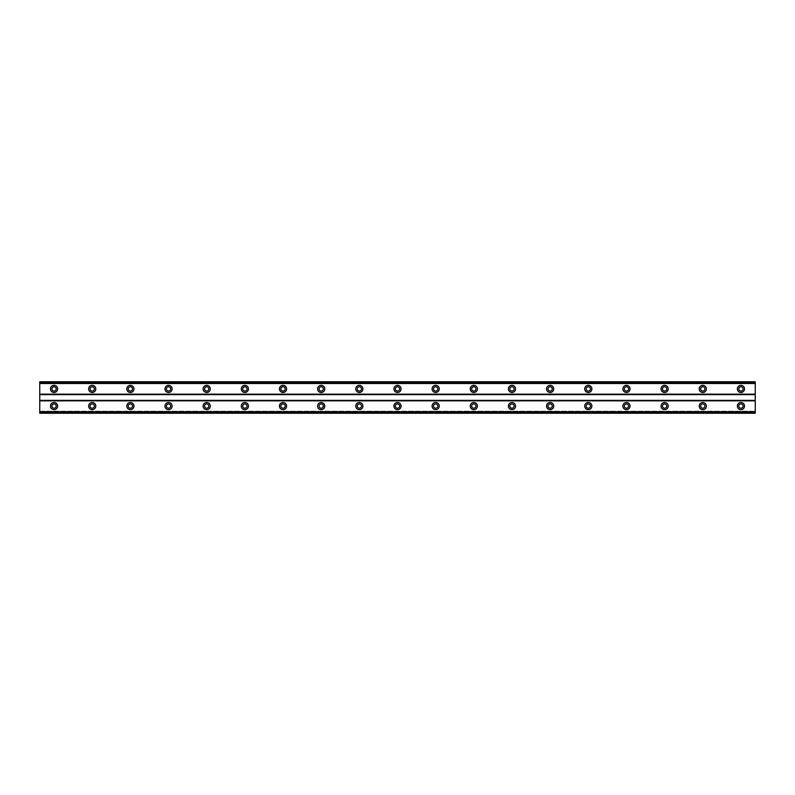 <?xml version="1.0" encoding="UTF-8"?>
<svg xmlns="http://www.w3.org/2000/svg" width="795" height="795" viewBox="0 0 795 795"><rect width="100%" height="100%" fill="white"/><g stroke="black" fill="none" stroke-linecap="round" stroke-linejoin="round"><path stroke-width="0.6" stroke-dasharray="3.98 2.98" d="M54.06 391.06A2.147 2.147 0 0 1 51.914 388.914A2.147 2.147 0 0 1 54.06 386.767A2.147 2.147 0 0 1 56.207 388.914A2.147 2.147 0 0 1 54.06 391.06M740.94 391.06A2.147 2.147 0 0 1 738.794 388.914A2.147 2.147 0 0 1 740.94 386.767A2.147 2.147 0 0 1 743.087 388.914A2.147 2.147 0 0 1 740.94 391.06M702.78 391.06A2.147 2.147 0 0 1 700.634 388.914A2.147 2.147 0 0 1 702.78 386.767A2.147 2.147 0 0 1 704.927 388.914A2.147 2.147 0 0 1 702.78 391.06M664.62 391.06A2.147 2.147 0 0 1 662.473 388.914A2.147 2.147 0 0 1 664.62 386.767A2.147 2.147 0 0 1 666.767 388.914A2.147 2.147 0 0 1 664.62 391.06M626.46 391.06A2.147 2.147 0 0 1 624.313 388.914A2.147 2.147 0 0 1 626.46 386.767A2.147 2.147 0 0 1 628.606 388.914A2.147 2.147 0 0 1 626.46 391.06M588.3 391.06A2.147 2.147 0 0 1 586.154 388.914A2.147 2.147 0 0 1 588.3 386.767A2.147 2.147 0 0 1 590.447 388.914A2.147 2.147 0 0 1 588.3 391.06M550.14 391.06A2.147 2.147 0 0 1 547.994 388.914A2.147 2.147 0 0 1 550.14 386.767A2.147 2.147 0 0 1 552.287 388.914A2.147 2.147 0 0 1 550.14 391.06M511.98 391.06A2.147 2.147 0 0 1 509.833 388.914A2.147 2.147 0 0 1 511.98 386.767A2.147 2.147 0 0 1 514.127 388.914A2.147 2.147 0 0 1 511.98 391.06M473.82 391.06A2.147 2.147 0 0 1 471.673 388.914A2.147 2.147 0 0 1 473.82 386.767A2.147 2.147 0 0 1 475.966 388.914A2.147 2.147 0 0 1 473.82 391.06M435.66 391.06A2.147 2.147 0 0 1 433.514 388.914A2.147 2.147 0 0 1 435.66 386.767A2.147 2.147 0 0 1 437.807 388.914A2.147 2.147 0 0 1 435.66 391.06M397.5 391.06A2.147 2.147 0 0 1 395.353 388.914A2.147 2.147 0 0 1 397.5 386.767A2.147 2.147 0 0 1 399.647 388.914A2.147 2.147 0 0 1 397.5 391.06M359.34 391.06A2.147 2.147 0 0 1 357.194 388.914A2.147 2.147 0 0 1 359.34 386.767A2.147 2.147 0 0 1 361.486 388.914A2.147 2.147 0 0 1 359.34 391.06M321.18 391.06A2.147 2.147 0 0 1 319.034 388.914A2.147 2.147 0 0 1 321.18 386.767A2.147 2.147 0 0 1 323.327 388.914A2.147 2.147 0 0 1 321.18 391.06M283.02 391.06A2.147 2.147 0 0 1 280.873 388.914A2.147 2.147 0 0 1 283.02 386.767A2.147 2.147 0 0 1 285.166 388.914A2.147 2.147 0 0 1 283.02 391.06M244.86 391.06A2.147 2.147 0 0 1 242.714 388.914A2.147 2.147 0 0 1 244.86 386.767A2.147 2.147 0 0 1 247.007 388.914A2.147 2.147 0 0 1 244.86 391.06M206.7 391.06A2.147 2.147 0 0 1 204.554 388.914A2.147 2.147 0 0 1 206.7 386.767A2.147 2.147 0 0 1 208.846 388.914A2.147 2.147 0 0 1 206.7 391.06M168.54 391.06A2.147 2.147 0 0 1 166.393 388.914A2.147 2.147 0 0 1 168.54 386.767A2.147 2.147 0 0 1 170.686 388.914A2.147 2.147 0 0 1 168.54 391.06M130.38 391.06A2.147 2.147 0 0 1 128.233 388.914A2.147 2.147 0 0 1 130.38 386.767A2.147 2.147 0 0 1 132.527 388.914A2.147 2.147 0 0 1 130.38 391.06M92.22 391.06A2.147 2.147 0 0 1 90.073 388.914A2.147 2.147 0 0 1 92.22 386.767A2.147 2.147 0 0 1 94.367 388.914A2.147 2.147 0 0 1 92.22 391.06M54.06 402.509A3.578 3.578 0 0 0 50.483 406.086A3.578 3.578 0 0 0 54.06 409.663A3.578 3.578 0 0 0 57.638 406.086A3.578 3.578 0 0 0 54.06 402.509M740.94 402.509A3.578 3.578 0 0 0 737.363 406.086A3.578 3.578 0 0 0 740.94 409.663A3.578 3.578 0 0 0 744.518 406.086A3.578 3.578 0 0 0 740.94 402.509M702.78 402.509A3.578 3.578 0 0 0 699.202 406.086A3.578 3.578 0 0 0 702.78 409.663A3.578 3.578 0 0 0 706.357 406.086A3.578 3.578 0 0 0 702.78 402.509M664.62 402.509A3.578 3.578 0 0 0 661.043 406.086A3.578 3.578 0 0 0 664.62 409.663A3.578 3.578 0 0 0 668.197 406.086A3.578 3.578 0 0 0 664.62 402.509M626.46 402.509A3.578 3.578 0 0 0 622.882 406.086A3.578 3.578 0 0 0 626.46 409.663A3.578 3.578 0 0 0 630.038 406.086A3.578 3.578 0 0 0 626.46 402.509M588.3 402.509A3.578 3.578 0 0 0 584.722 406.086A3.578 3.578 0 0 0 588.3 409.663A3.578 3.578 0 0 0 591.878 406.086A3.578 3.578 0 0 0 588.3 402.509M550.14 402.509A3.578 3.578 0 0 0 546.562 406.086A3.578 3.578 0 0 0 550.14 409.663A3.578 3.578 0 0 0 553.718 406.086A3.578 3.578 0 0 0 550.14 402.509M511.98 402.509A3.578 3.578 0 0 0 508.403 406.086A3.578 3.578 0 0 0 511.98 409.663A3.578 3.578 0 0 0 515.558 406.086A3.578 3.578 0 0 0 511.98 402.509M473.82 402.509A3.578 3.578 0 0 0 470.243 406.086A3.578 3.578 0 0 0 473.82 409.663A3.578 3.578 0 0 0 477.397 406.086A3.578 3.578 0 0 0 473.82 402.509M435.66 402.509A3.578 3.578 0 0 0 432.083 406.086A3.578 3.578 0 0 0 435.66 409.663A3.578 3.578 0 0 0 439.238 406.086A3.578 3.578 0 0 0 435.66 402.509M397.5 402.509A3.578 3.578 0 0 0 393.923 406.086A3.578 3.578 0 0 0 397.5 409.663A3.578 3.578 0 0 0 401.078 406.086A3.578 3.578 0 0 0 397.5 402.509M359.34 402.509A3.578 3.578 0 0 0 355.762 406.086A3.578 3.578 0 0 0 359.34 409.663A3.578 3.578 0 0 0 362.918 406.086A3.578 3.578 0 0 0 359.34 402.509M321.18 402.509A3.578 3.578 0 0 0 317.603 406.086A3.578 3.578 0 0 0 321.18 409.663A3.578 3.578 0 0 0 324.757 406.086A3.578 3.578 0 0 0 321.18 402.509M283.02 402.509A3.578 3.578 0 0 0 279.442 406.086A3.578 3.578 0 0 0 283.02 409.663A3.578 3.578 0 0 0 286.597 406.086A3.578 3.578 0 0 0 283.02 402.509M244.86 402.509A3.578 3.578 0 0 0 241.283 406.086A3.578 3.578 0 0 0 244.86 409.663A3.578 3.578 0 0 0 248.438 406.086A3.578 3.578 0 0 0 244.86 402.509M206.7 402.509A3.578 3.578 0 0 0 203.123 406.086A3.578 3.578 0 0 0 206.7 409.663A3.578 3.578 0 0 0 210.278 406.086A3.578 3.578 0 0 0 206.7 402.509M168.54 402.509A3.578 3.578 0 0 0 164.963 406.086A3.578 3.578 0 0 0 168.54 409.663A3.578 3.578 0 0 0 172.117 406.086A3.578 3.578 0 0 0 168.54 402.509M130.38 402.509A3.578 3.578 0 0 0 126.802 406.086A3.578 3.578 0 0 0 130.38 409.663A3.578 3.578 0 0 0 133.958 406.086A3.578 3.578 0 0 0 130.38 402.509M92.22 402.509A3.578 3.578 0 0 0 88.642 406.086A3.578 3.578 0 0 0 92.22 409.663A3.578 3.578 0 0 0 95.798 406.086A3.578 3.578 0 0 0 92.22 402.509M54.06 385.337A3.578 3.578 0 0 0 50.483 388.914A3.578 3.578 0 0 0 54.06 392.491A3.578 3.578 0 0 0 57.638 388.914A3.578 3.578 0 0 0 54.06 385.337M740.94 385.337A3.578 3.578 0 0 0 737.363 388.914A3.578 3.578 0 0 0 740.94 392.491A3.578 3.578 0 0 0 744.518 388.914A3.578 3.578 0 0 0 740.94 385.337M702.78 385.337A3.578 3.578 0 0 0 699.202 388.914A3.578 3.578 0 0 0 702.78 392.491A3.578 3.578 0 0 0 706.357 388.914A3.578 3.578 0 0 0 702.78 385.337M664.62 385.337A3.578 3.578 0 0 0 661.043 388.914A3.578 3.578 0 0 0 664.62 392.491A3.578 3.578 0 0 0 668.197 388.914A3.578 3.578 0 0 0 664.62 385.337M626.46 385.337A3.578 3.578 0 0 0 622.882 388.914A3.578 3.578 0 0 0 626.46 392.491A3.578 3.578 0 0 0 630.038 388.914A3.578 3.578 0 0 0 626.46 385.337M588.3 385.337A3.578 3.578 0 0 0 584.722 388.914A3.578 3.578 0 0 0 588.3 392.491A3.578 3.578 0 0 0 591.878 388.914A3.578 3.578 0 0 0 588.3 385.337M550.14 385.337A3.578 3.578 0 0 0 546.562 388.914A3.578 3.578 0 0 0 550.14 392.491A3.578 3.578 0 0 0 553.718 388.914A3.578 3.578 0 0 0 550.14 385.337M511.98 385.337A3.578 3.578 0 0 0 508.403 388.914A3.578 3.578 0 0 0 511.98 392.491A3.578 3.578 0 0 0 515.558 388.914A3.578 3.578 0 0 0 511.98 385.337M473.82 385.337A3.578 3.578 0 0 0 470.243 388.914A3.578 3.578 0 0 0 473.82 392.491A3.578 3.578 0 0 0 477.397 388.914A3.578 3.578 0 0 0 473.82 385.337M435.66 385.337A3.578 3.578 0 0 0 432.083 388.914A3.578 3.578 0 0 0 435.66 392.491A3.578 3.578 0 0 0 439.238 388.914A3.578 3.578 0 0 0 435.66 385.337M397.5 385.337A3.578 3.578 0 0 0 393.923 388.914A3.578 3.578 0 0 0 397.5 392.491A3.578 3.578 0 0 0 401.078 388.914A3.578 3.578 0 0 0 397.5 385.337M359.34 385.337A3.578 3.578 0 0 0 355.762 388.914A3.578 3.578 0 0 0 359.34 392.491A3.578 3.578 0 0 0 362.918 388.914A3.578 3.578 0 0 0 359.34 385.337M321.18 385.337A3.578 3.578 0 0 0 317.603 388.914A3.578 3.578 0 0 0 321.18 392.491A3.578 3.578 0 0 0 324.757 388.914A3.578 3.578 0 0 0 321.18 385.337M283.02 385.337A3.578 3.578 0 0 0 279.442 388.914A3.578 3.578 0 0 0 283.02 392.491A3.578 3.578 0 0 0 286.597 388.914A3.578 3.578 0 0 0 283.02 385.337M244.86 385.337A3.578 3.578 0 0 0 241.283 388.914A3.578 3.578 0 0 0 244.86 392.491A3.578 3.578 0 0 0 248.438 388.914A3.578 3.578 0 0 0 244.86 385.337M206.7 385.337A3.578 3.578 0 0 0 203.123 388.914A3.578 3.578 0 0 0 206.7 392.491A3.578 3.578 0 0 0 210.278 388.914A3.578 3.578 0 0 0 206.7 385.337M168.54 385.337A3.578 3.578 0 0 0 164.963 388.914A3.578 3.578 0 0 0 168.54 392.491A3.578 3.578 0 0 0 172.117 388.914A3.578 3.578 0 0 0 168.54 385.337M130.38 385.337A3.578 3.578 0 0 0 126.802 388.914A3.578 3.578 0 0 0 130.38 392.491A3.578 3.578 0 0 0 133.958 388.914A3.578 3.578 0 0 0 130.38 385.337M92.22 385.337A3.578 3.578 0 0 0 88.642 388.914A3.578 3.578 0 0 0 92.22 392.491A3.578 3.578 0 0 0 95.798 388.914A3.578 3.578 0 0 0 92.22 385.337M54.06 408.233A2.147 2.147 0 0 1 51.914 406.086A2.147 2.147 0 0 1 54.06 403.94A2.147 2.147 0 0 1 56.207 406.086A2.147 2.147 0 0 1 54.06 408.233M740.94 408.233A2.147 2.147 0 0 1 738.794 406.086A2.147 2.147 0 0 1 740.94 403.94A2.147 2.147 0 0 1 743.087 406.086A2.147 2.147 0 0 1 740.94 408.233M702.78 408.233A2.147 2.147 0 0 1 700.634 406.086A2.147 2.147 0 0 1 702.78 403.94A2.147 2.147 0 0 1 704.927 406.086A2.147 2.147 0 0 1 702.78 408.233M664.62 408.233A2.147 2.147 0 0 1 662.473 406.086A2.147 2.147 0 0 1 664.62 403.94A2.147 2.147 0 0 1 666.767 406.086A2.147 2.147 0 0 1 664.62 408.233M626.46 408.233A2.147 2.147 0 0 1 624.313 406.086A2.147 2.147 0 0 1 626.46 403.94A2.147 2.147 0 0 1 628.606 406.086A2.147 2.147 0 0 1 626.46 408.233M588.3 408.233A2.147 2.147 0 0 1 586.154 406.086A2.147 2.147 0 0 1 588.3 403.94A2.147 2.147 0 0 1 590.447 406.086A2.147 2.147 0 0 1 588.3 408.233M550.14 408.233A2.147 2.147 0 0 1 547.994 406.086A2.147 2.147 0 0 1 550.14 403.94A2.147 2.147 0 0 1 552.287 406.086A2.147 2.147 0 0 1 550.14 408.233M511.98 408.233A2.147 2.147 0 0 1 509.833 406.086A2.147 2.147 0 0 1 511.98 403.94A2.147 2.147 0 0 1 514.127 406.086A2.147 2.147 0 0 1 511.98 408.233M473.82 408.233A2.147 2.147 0 0 1 471.673 406.086A2.147 2.147 0 0 1 473.82 403.94A2.147 2.147 0 0 1 475.966 406.086A2.147 2.147 0 0 1 473.82 408.233M435.66 408.233A2.147 2.147 0 0 1 433.514 406.086A2.147 2.147 0 0 1 435.66 403.94A2.147 2.147 0 0 1 437.807 406.086A2.147 2.147 0 0 1 435.66 408.233M397.5 408.233A2.147 2.147 0 0 1 395.353 406.086A2.147 2.147 0 0 1 397.5 403.94A2.147 2.147 0 0 1 399.647 406.086A2.147 2.147 0 0 1 397.5 408.233M359.34 408.233A2.147 2.147 0 0 1 357.194 406.086A2.147 2.147 0 0 1 359.34 403.94A2.147 2.147 0 0 1 361.486 406.086A2.147 2.147 0 0 1 359.34 408.233M321.18 408.233A2.147 2.147 0 0 1 319.034 406.086A2.147 2.147 0 0 1 321.18 403.94A2.147 2.147 0 0 1 323.327 406.086A2.147 2.147 0 0 1 321.18 408.233M283.02 408.233A2.147 2.147 0 0 1 280.873 406.086A2.147 2.147 0 0 1 283.02 403.94A2.147 2.147 0 0 1 285.166 406.086A2.147 2.147 0 0 1 283.02 408.233M244.86 408.233A2.147 2.147 0 0 1 242.714 406.086A2.147 2.147 0 0 1 244.86 403.94A2.147 2.147 0 0 1 247.007 406.086A2.147 2.147 0 0 1 244.86 408.233M206.7 408.233A2.147 2.147 0 0 1 204.554 406.086A2.147 2.147 0 0 1 206.7 403.94A2.147 2.147 0 0 1 208.846 406.086A2.147 2.147 0 0 1 206.7 408.233M168.54 408.233A2.147 2.147 0 0 1 166.393 406.086A2.147 2.147 0 0 1 168.54 403.94A2.147 2.147 0 0 1 170.686 406.086A2.147 2.147 0 0 1 168.54 408.233M130.38 408.233A2.147 2.147 0 0 1 128.233 406.086A2.147 2.147 0 0 1 130.38 403.94A2.147 2.147 0 0 1 132.527 406.086A2.147 2.147 0 0 1 130.38 408.233M92.22 408.233A2.147 2.147 0 0 1 90.073 406.086A2.147 2.147 0 0 1 92.22 403.94A2.147 2.147 0 0 1 94.367 406.086A2.147 2.147 0 0 1 92.22 408.233M755.25 382.236L39.75 382.236L39.75 394.161L755.25 394.161L755.25 381.759L39.75 381.759L39.75 383.806L755.25 383.806L755.25 381.759L755.25 383.806L39.75 383.806L39.75 381.759L755.25 381.759L39.75 382.236M39.75 412.764L755.25 412.764L39.75 413.241L755.25 413.241L755.25 411.194L755.25 413.241L39.75 413.241L39.75 394.161M755.25 412.764L755.25 394.161M39.75 394.638L755.25 394.638M755.25 382.604L39.75 382.604M39.75 400.362L755.25 400.362M755.25 400.839L39.75 400.839M39.75 411.194L755.25 411.194L39.75 411.194M39.75 412.396L755.25 412.396M755.25 381.908L39.75 381.908M39.75 413.092L755.25 413.092"/><path stroke-width="1.19" d="M54.06 391.06A2.147 2.147 0 0 1 51.914 388.914A2.147 2.147 0 0 1 54.06 386.767A2.147 2.147 0 0 1 56.207 388.914A2.147 2.147 0 0 1 54.06 391.06M740.94 391.06A2.147 2.147 0 0 1 738.794 388.914A2.147 2.147 0 0 1 740.94 386.767A2.147 2.147 0 0 1 743.087 388.914A2.147 2.147 0 0 1 740.94 391.06M702.78 391.06A2.147 2.147 0 0 1 700.634 388.914A2.147 2.147 0 0 1 702.78 386.767A2.147 2.147 0 0 1 704.927 388.914A2.147 2.147 0 0 1 702.78 391.06M664.62 391.06A2.147 2.147 0 0 1 662.473 388.914A2.147 2.147 0 0 1 664.62 386.767A2.147 2.147 0 0 1 666.767 388.914A2.147 2.147 0 0 1 664.62 391.06M626.46 391.06A2.147 2.147 0 0 1 624.313 388.914A2.147 2.147 0 0 1 626.46 386.767A2.147 2.147 0 0 1 628.606 388.914A2.147 2.147 0 0 1 626.46 391.06M588.3 391.06A2.147 2.147 0 0 1 586.154 388.914A2.147 2.147 0 0 1 588.3 386.767A2.147 2.147 0 0 1 590.447 388.914A2.147 2.147 0 0 1 588.3 391.06M550.14 391.06A2.147 2.147 0 0 1 547.994 388.914A2.147 2.147 0 0 1 550.14 386.767A2.147 2.147 0 0 1 552.287 388.914A2.147 2.147 0 0 1 550.14 391.06M511.98 391.06A2.147 2.147 0 0 1 509.833 388.914A2.147 2.147 0 0 1 511.98 386.767A2.147 2.147 0 0 1 514.127 388.914A2.147 2.147 0 0 1 511.98 391.06M473.82 391.06A2.147 2.147 0 0 1 471.673 388.914A2.147 2.147 0 0 1 473.82 386.767A2.147 2.147 0 0 1 475.966 388.914A2.147 2.147 0 0 1 473.82 391.06M435.66 391.06A2.147 2.147 0 0 1 433.514 388.914A2.147 2.147 0 0 1 435.66 386.767A2.147 2.147 0 0 1 437.807 388.914A2.147 2.147 0 0 1 435.66 391.06M397.5 391.06A2.147 2.147 0 0 1 395.353 388.914A2.147 2.147 0 0 1 397.5 386.767A2.147 2.147 0 0 1 399.647 388.914A2.147 2.147 0 0 1 397.5 391.06M359.34 391.06A2.147 2.147 0 0 1 357.194 388.914A2.147 2.147 0 0 1 359.34 386.767A2.147 2.147 0 0 1 361.486 388.914A2.147 2.147 0 0 1 359.34 391.06M321.18 391.06A2.147 2.147 0 0 1 319.034 388.914A2.147 2.147 0 0 1 321.18 386.767A2.147 2.147 0 0 1 323.327 388.914A2.147 2.147 0 0 1 321.18 391.06M283.02 391.06A2.147 2.147 0 0 1 280.873 388.914A2.147 2.147 0 0 1 283.02 386.767A2.147 2.147 0 0 1 285.166 388.914A2.147 2.147 0 0 1 283.02 391.06M244.86 391.06A2.147 2.147 0 0 1 242.714 388.914A2.147 2.147 0 0 1 244.86 386.767A2.147 2.147 0 0 1 247.007 388.914A2.147 2.147 0 0 1 244.86 391.06M206.7 391.06A2.147 2.147 0 0 1 204.554 388.914A2.147 2.147 0 0 1 206.7 386.767A2.147 2.147 0 0 1 208.846 388.914A2.147 2.147 0 0 1 206.7 391.06M168.54 391.06A2.147 2.147 0 0 1 166.393 388.914A2.147 2.147 0 0 1 168.54 386.767A2.147 2.147 0 0 1 170.686 388.914A2.147 2.147 0 0 1 168.54 391.06M130.38 391.06A2.147 2.147 0 0 1 128.233 388.914A2.147 2.147 0 0 1 130.38 386.767A2.147 2.147 0 0 1 132.527 388.914A2.147 2.147 0 0 1 130.38 391.06M92.22 391.06A2.147 2.147 0 0 1 90.073 388.914A2.147 2.147 0 0 1 92.22 386.767A2.147 2.147 0 0 1 94.367 388.914A2.147 2.147 0 0 1 92.22 391.06M54.06 402.509A3.578 3.578 0 0 0 50.483 406.086A3.578 3.578 0 0 0 54.06 409.663A3.578 3.578 0 0 0 57.638 406.086A3.578 3.578 0 0 0 54.06 402.509M740.94 402.509A3.578 3.578 0 0 0 737.363 406.086A3.578 3.578 0 0 0 740.94 409.663A3.578 3.578 0 0 0 744.518 406.086A3.578 3.578 0 0 0 740.94 402.509M702.78 402.509A3.578 3.578 0 0 0 699.202 406.086A3.578 3.578 0 0 0 702.78 409.663A3.578 3.578 0 0 0 706.357 406.086A3.578 3.578 0 0 0 702.78 402.509M664.62 402.509A3.578 3.578 0 0 0 661.043 406.086A3.578 3.578 0 0 0 664.62 409.663A3.578 3.578 0 0 0 668.197 406.086A3.578 3.578 0 0 0 664.62 402.509M626.46 402.509A3.578 3.578 0 0 0 622.882 406.086A3.578 3.578 0 0 0 626.46 409.663A3.578 3.578 0 0 0 630.038 406.086A3.578 3.578 0 0 0 626.46 402.509M588.3 402.509A3.578 3.578 0 0 0 584.722 406.086A3.578 3.578 0 0 0 588.3 409.663A3.578 3.578 0 0 0 591.878 406.086A3.578 3.578 0 0 0 588.3 402.509M550.14 402.509A3.578 3.578 0 0 0 546.562 406.086A3.578 3.578 0 0 0 550.14 409.663A3.578 3.578 0 0 0 553.718 406.086A3.578 3.578 0 0 0 550.14 402.509M511.98 402.509A3.578 3.578 0 0 0 508.403 406.086A3.578 3.578 0 0 0 511.98 409.663A3.578 3.578 0 0 0 515.558 406.086A3.578 3.578 0 0 0 511.98 402.509M473.82 402.509A3.578 3.578 0 0 0 470.243 406.086A3.578 3.578 0 0 0 473.82 409.663A3.578 3.578 0 0 0 477.397 406.086A3.578 3.578 0 0 0 473.82 402.509M435.66 402.509A3.578 3.578 0 0 0 432.083 406.086A3.578 3.578 0 0 0 435.66 409.663A3.578 3.578 0 0 0 439.238 406.086A3.578 3.578 0 0 0 435.66 402.509M397.5 402.509A3.578 3.578 0 0 0 393.923 406.086A3.578 3.578 0 0 0 397.5 409.663A3.578 3.578 0 0 0 401.078 406.086A3.578 3.578 0 0 0 397.5 402.509M359.34 402.509A3.578 3.578 0 0 0 355.762 406.086A3.578 3.578 0 0 0 359.34 409.663A3.578 3.578 0 0 0 362.918 406.086A3.578 3.578 0 0 0 359.34 402.509M321.18 402.509A3.578 3.578 0 0 0 317.603 406.086A3.578 3.578 0 0 0 321.18 409.663A3.578 3.578 0 0 0 324.757 406.086A3.578 3.578 0 0 0 321.18 402.509M283.02 402.509A3.578 3.578 0 0 0 279.442 406.086A3.578 3.578 0 0 0 283.02 409.663A3.578 3.578 0 0 0 286.597 406.086A3.578 3.578 0 0 0 283.02 402.509M244.86 402.509A3.578 3.578 0 0 0 241.283 406.086A3.578 3.578 0 0 0 244.86 409.663A3.578 3.578 0 0 0 248.438 406.086A3.578 3.578 0 0 0 244.86 402.509M206.7 402.509A3.578 3.578 0 0 0 203.123 406.086A3.578 3.578 0 0 0 206.7 409.663A3.578 3.578 0 0 0 210.278 406.086A3.578 3.578 0 0 0 206.7 402.509M168.54 402.509A3.578 3.578 0 0 0 164.963 406.086A3.578 3.578 0 0 0 168.54 409.663A3.578 3.578 0 0 0 172.117 406.086A3.578 3.578 0 0 0 168.54 402.509M130.38 402.509A3.578 3.578 0 0 0 126.802 406.086A3.578 3.578 0 0 0 130.38 409.663A3.578 3.578 0 0 0 133.958 406.086A3.578 3.578 0 0 0 130.38 402.509M92.22 402.509A3.578 3.578 0 0 0 88.642 406.086A3.578 3.578 0 0 0 92.22 409.663A3.578 3.578 0 0 0 95.798 406.086A3.578 3.578 0 0 0 92.22 402.509M54.06 385.337A3.578 3.578 0 0 0 50.483 388.914A3.578 3.578 0 0 0 54.06 392.491A3.578 3.578 0 0 0 57.638 388.914A3.578 3.578 0 0 0 54.06 385.337M740.94 385.337A3.578 3.578 0 0 0 737.363 388.914A3.578 3.578 0 0 0 740.94 392.491A3.578 3.578 0 0 0 744.518 388.914A3.578 3.578 0 0 0 740.94 385.337M702.78 385.337A3.578 3.578 0 0 0 699.202 388.914A3.578 3.578 0 0 0 702.78 392.491A3.578 3.578 0 0 0 706.357 388.914A3.578 3.578 0 0 0 702.78 385.337M664.62 385.337A3.578 3.578 0 0 0 661.043 388.914A3.578 3.578 0 0 0 664.62 392.491A3.578 3.578 0 0 0 668.197 388.914A3.578 3.578 0 0 0 664.62 385.337M626.46 385.337A3.578 3.578 0 0 0 622.882 388.914A3.578 3.578 0 0 0 626.46 392.491A3.578 3.578 0 0 0 630.038 388.914A3.578 3.578 0 0 0 626.46 385.337M588.3 385.337A3.578 3.578 0 0 0 584.722 388.914A3.578 3.578 0 0 0 588.3 392.491A3.578 3.578 0 0 0 591.878 388.914A3.578 3.578 0 0 0 588.3 385.337M550.14 385.337A3.578 3.578 0 0 0 546.562 388.914A3.578 3.578 0 0 0 550.14 392.491A3.578 3.578 0 0 0 553.718 388.914A3.578 3.578 0 0 0 550.14 385.337M511.98 385.337A3.578 3.578 0 0 0 508.403 388.914A3.578 3.578 0 0 0 511.98 392.491A3.578 3.578 0 0 0 515.558 388.914A3.578 3.578 0 0 0 511.98 385.337M473.82 385.337A3.578 3.578 0 0 0 470.243 388.914A3.578 3.578 0 0 0 473.82 392.491A3.578 3.578 0 0 0 477.397 388.914A3.578 3.578 0 0 0 473.82 385.337M435.66 385.337A3.578 3.578 0 0 0 432.083 388.914A3.578 3.578 0 0 0 435.66 392.491A3.578 3.578 0 0 0 439.238 388.914A3.578 3.578 0 0 0 435.66 385.337M397.5 385.337A3.578 3.578 0 0 0 393.923 388.914A3.578 3.578 0 0 0 397.5 392.491A3.578 3.578 0 0 0 401.078 388.914A3.578 3.578 0 0 0 397.5 385.337M359.34 385.337A3.578 3.578 0 0 0 355.762 388.914A3.578 3.578 0 0 0 359.34 392.491A3.578 3.578 0 0 0 362.918 388.914A3.578 3.578 0 0 0 359.34 385.337M321.18 385.337A3.578 3.578 0 0 0 317.603 388.914A3.578 3.578 0 0 0 321.18 392.491A3.578 3.578 0 0 0 324.757 388.914A3.578 3.578 0 0 0 321.18 385.337M283.02 385.337A3.578 3.578 0 0 0 279.442 388.914A3.578 3.578 0 0 0 283.02 392.491A3.578 3.578 0 0 0 286.597 388.914A3.578 3.578 0 0 0 283.02 385.337M244.86 385.337A3.578 3.578 0 0 0 241.283 388.914A3.578 3.578 0 0 0 244.86 392.491A3.578 3.578 0 0 0 248.438 388.914A3.578 3.578 0 0 0 244.86 385.337M206.7 385.337A3.578 3.578 0 0 0 203.123 388.914A3.578 3.578 0 0 0 206.7 392.491A3.578 3.578 0 0 0 210.278 388.914A3.578 3.578 0 0 0 206.7 385.337M168.54 385.337A3.578 3.578 0 0 0 164.963 388.914A3.578 3.578 0 0 0 168.54 392.491A3.578 3.578 0 0 0 172.117 388.914A3.578 3.578 0 0 0 168.54 385.337M130.38 385.337A3.578 3.578 0 0 0 126.802 388.914A3.578 3.578 0 0 0 130.38 392.491A3.578 3.578 0 0 0 133.958 388.914A3.578 3.578 0 0 0 130.38 385.337M92.22 385.337A3.578 3.578 0 0 0 88.642 388.914A3.578 3.578 0 0 0 92.22 392.491A3.578 3.578 0 0 0 95.798 388.914A3.578 3.578 0 0 0 92.22 385.337M54.06 408.233A2.147 2.147 0 0 1 51.914 406.086A2.147 2.147 0 0 1 54.06 403.94A2.147 2.147 0 0 1 56.207 406.086A2.147 2.147 0 0 1 54.06 408.233M740.94 408.233A2.147 2.147 0 0 1 738.794 406.086A2.147 2.147 0 0 1 740.94 403.94A2.147 2.147 0 0 1 743.087 406.086A2.147 2.147 0 0 1 740.94 408.233M702.78 408.233A2.147 2.147 0 0 1 700.634 406.086A2.147 2.147 0 0 1 702.78 403.94A2.147 2.147 0 0 1 704.927 406.086A2.147 2.147 0 0 1 702.78 408.233M664.62 408.233A2.147 2.147 0 0 1 662.473 406.086A2.147 2.147 0 0 1 664.62 403.94A2.147 2.147 0 0 1 666.767 406.086A2.147 2.147 0 0 1 664.62 408.233M626.46 408.233A2.147 2.147 0 0 1 624.313 406.086A2.147 2.147 0 0 1 626.46 403.94A2.147 2.147 0 0 1 628.606 406.086A2.147 2.147 0 0 1 626.46 408.233M588.3 408.233A2.147 2.147 0 0 1 586.154 406.086A2.147 2.147 0 0 1 588.3 403.94A2.147 2.147 0 0 1 590.447 406.086A2.147 2.147 0 0 1 588.3 408.233M550.14 408.233A2.147 2.147 0 0 1 547.994 406.086A2.147 2.147 0 0 1 550.14 403.94A2.147 2.147 0 0 1 552.287 406.086A2.147 2.147 0 0 1 550.14 408.233M511.98 408.233A2.147 2.147 0 0 1 509.833 406.086A2.147 2.147 0 0 1 511.98 403.94A2.147 2.147 0 0 1 514.127 406.086A2.147 2.147 0 0 1 511.98 408.233M473.82 408.233A2.147 2.147 0 0 1 471.673 406.086A2.147 2.147 0 0 1 473.82 403.94A2.147 2.147 0 0 1 475.966 406.086A2.147 2.147 0 0 1 473.82 408.233M435.66 408.233A2.147 2.147 0 0 1 433.514 406.086A2.147 2.147 0 0 1 435.66 403.94A2.147 2.147 0 0 1 437.807 406.086A2.147 2.147 0 0 1 435.66 408.233M397.5 408.233A2.147 2.147 0 0 1 395.353 406.086A2.147 2.147 0 0 1 397.5 403.94A2.147 2.147 0 0 1 399.647 406.086A2.147 2.147 0 0 1 397.5 408.233M359.34 408.233A2.147 2.147 0 0 1 357.194 406.086A2.147 2.147 0 0 1 359.34 403.94A2.147 2.147 0 0 1 361.486 406.086A2.147 2.147 0 0 1 359.34 408.233M321.18 408.233A2.147 2.147 0 0 1 319.034 406.086A2.147 2.147 0 0 1 321.18 403.94A2.147 2.147 0 0 1 323.327 406.086A2.147 2.147 0 0 1 321.18 408.233M283.02 408.233A2.147 2.147 0 0 1 280.873 406.086A2.147 2.147 0 0 1 283.02 403.94A2.147 2.147 0 0 1 285.166 406.086A2.147 2.147 0 0 1 283.02 408.233M244.86 408.233A2.147 2.147 0 0 1 242.714 406.086A2.147 2.147 0 0 1 244.86 403.94A2.147 2.147 0 0 1 247.007 406.086A2.147 2.147 0 0 1 244.86 408.233M206.7 408.233A2.147 2.147 0 0 1 204.554 406.086A2.147 2.147 0 0 1 206.7 403.94A2.147 2.147 0 0 1 208.846 406.086A2.147 2.147 0 0 1 206.7 408.233M168.54 408.233A2.147 2.147 0 0 1 166.393 406.086A2.147 2.147 0 0 1 168.54 403.94A2.147 2.147 0 0 1 170.686 406.086A2.147 2.147 0 0 1 168.54 408.233M130.38 408.233A2.147 2.147 0 0 1 128.233 406.086A2.147 2.147 0 0 1 130.38 403.94A2.147 2.147 0 0 1 132.527 406.086A2.147 2.147 0 0 1 130.38 408.233M92.22 408.233A2.147 2.147 0 0 1 90.073 406.086A2.147 2.147 0 0 1 92.22 403.94A2.147 2.147 0 0 1 94.367 406.086A2.147 2.147 0 0 1 92.22 408.233M39.75 413.241L39.75 381.759L755.25 381.759L755.25 413.241L39.75 413.241M755.25 411.691L39.75 411.691M39.75 400.839L755.25 400.839M755.25 400.362L39.75 400.362M39.75 394.638L755.25 394.638M755.25 394.161L39.75 394.161M39.75 383.309L755.25 383.309M755.25 412.396L39.75 412.396M39.75 382.604L755.25 382.604M755.25 413.082L39.75 413.082M39.75 381.918L755.25 381.918"/></g></svg>
